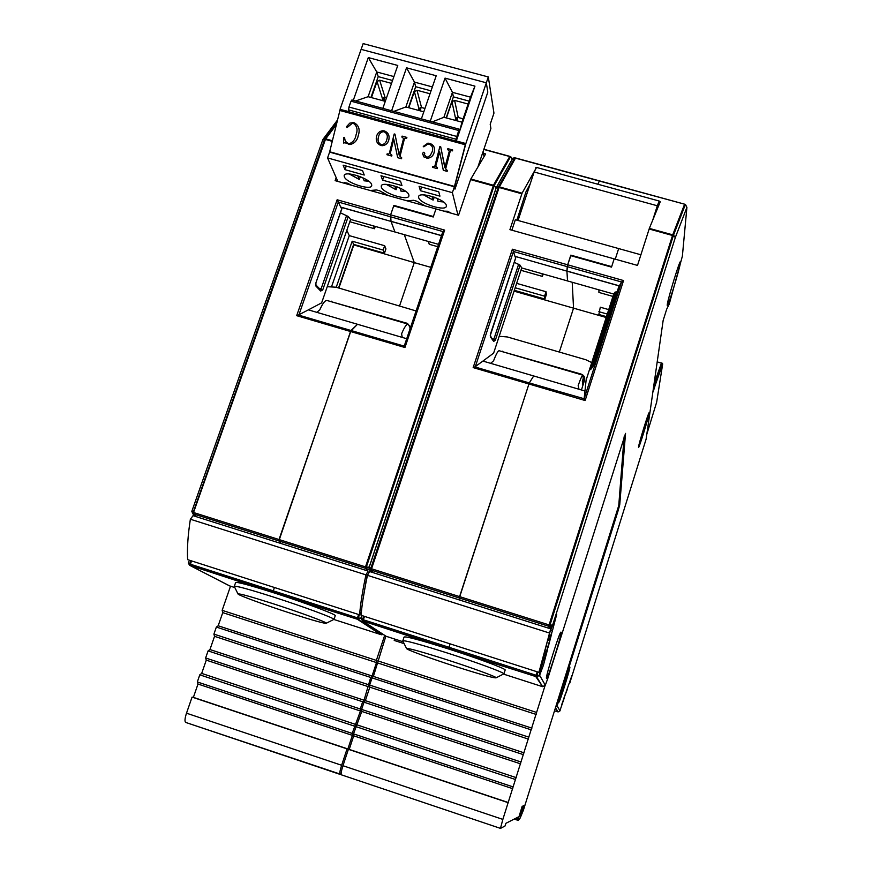 <?xml version="1.0" encoding="UTF-8"?>
<svg xmlns="http://www.w3.org/2000/svg" width="872" height="872" viewBox="0 0 872 872"><rect width="100%" height="100%" fill="white"/><g stroke="black" fill="none" stroke-linecap="round" stroke-linejoin="round"><path stroke-width="1.31" d="M229.696 585.919L189.573 565.274L188.363 563.072M188.57 562.527L189.66 563.977L190.826 560.674M188.385 562.745L188.962 561.415M195.077 515.058L192.919 513.695L191.84 511.526M194.271 514.578L192.919 513.695L191.829 511.319M192.047 511.003L193.17 512.398L324.657 139.248L322.847 139.967M322.923 139.487L324.929 138.692L336.538 123.235M234.84 587.575L229.5 585.853L189.573 565.274L189.66 563.977L190.412 564.217L190.314 565.547L273.121 592.164L273.274 590.835L273.121 592.164L357.258 619.196L357.476 617.877L273.274 590.835L274.418 587.488L273.274 590.835L190.412 564.217L191.568 560.914M406.603 338.685L357.498 324.275L351.045 330.51L298.398 315.021L308.372 309.865L357.498 324.275L350.533 331.502L278.866 540.934L365.292 568.261L365.51 566.876L193.944 512.638L193.846 514.044L193.083 513.761L325.42 139.444L324.657 139.248L325.692 138.877L336.112 124.979M298.398 315.021L296.676 315.664L337.137 199.775L390.623 214.861L390.307 216.714L442.856 231.549L404.216 346.14L351.045 330.51L279.018 539.539L278.866 540.934L280.555 542.188L278.866 540.934L193.846 514.044L195.84 515.341M335.219 615.817L335.295 615.578C335.164 614.062 304.426 602.607 274.854 593.145L190.314 565.547L188.352 562.854M332.33 140.708L325.692 138.877L325.42 139.444L332.188 141.319M442.856 231.549L444.655 230.099L390.623 214.861L393.872 205.411L433.395 216.529L435.978 208.931L335.12 180.657L336.178 177.648M394.079 205.988L393.872 205.411M496.168 187.851L493.977 186.085L366.316 567.138L365.51 566.876L493.432 185.267L470.826 179.011L458.541 215.253L435.978 208.931L433.231 216.997L393.708 205.89L390.623 214.861L391.016 221.412L340.701 207.078L338.292 202.032L390.307 216.714L390.983 221.292L441.494 235.571M341.693 208.866L340.778 207.209L391.016 221.412L394.951 231.996L350.609 219.428L348.244 216.496L340.472 212.833M430.746 267.323L414.276 262.614L404.303 234.655L414.276 262.614L399.638 305.68L414.276 262.614L353.487 244.825M337.137 199.775L338.292 202.032L298.9 314.879M338.903 288.043L353.705 245.294M336.232 287.259L352.179 241.206L383.179 250.068L384.454 253.196L385.936 248.88L384.661 245.719L349.269 235.625L346.827 230.317M348.244 216.496L322.705 289.973L320.667 291.041L315.969 286.136L315.915 282.844L341.824 208.506M308.372 309.865L321.626 302.867L350.609 219.428M331.633 286.463L349.269 235.625M384.454 253.196L353.64 244.389L338.565 287.934M373.314 225.87L374.491 228.747L375.298 226.426M374.491 228.747L349.803 221.739M383.179 250.068L384.661 245.719M315.969 286.136L315.806 284.85M315.729 284.752L315.817 283.149M320.667 291.041L320.373 289.624M322.695 289.973L321.038 289.014L320.275 289.515M353.64 244.389L352.179 241.206M365.978 581.341L365.75 583.608M361.052 618.161L358.065 619.414L381.609 634.794M361.618 616.449L361.793 615.523M359.395 614.76L358.261 618.139L361.106 618.008M361.749 615.85L361.64 616.406M369.194 568.577L368.475 569.405L369.194 568.566M371.679 570.931L370.12 569.688L369.161 567.247L366.109 568.49L367.265 569.536M366.458 569.307L365.292 568.261L366.109 568.49L366.316 567.138L369.216 567.072M512.18 158.41L510.643 156.622L512.202 159.282L510.491 156.764L494.217 185.518L496.168 187.938L369.205 567.127L370.753 568.533L498.304 187.284L496.19 187.785L369.205 567.127M441.461 235.669L391.016 221.412L394.951 231.996L438.518 244.356M383.102 634.522L380.726 634.554L357.269 619.196L358.065 619.414L358.261 618.139L357.476 617.877L358.599 614.498M483.818 149.439L509.728 156.524L493.432 185.267L493.977 186.085L470.564 179.599M509.891 156.371L510.589 156.633M234.35 586.202L235.593 582.627C236.323 581.569 249.414 585.079 274.854 593.145L357.258 619.196M470.826 179.011L485.639 153.93L483.47 153.341M428.359 241.468L429.253 244.291L437.722 246.689M404.216 346.14L404.946 347.514L444.655 230.099M386.165 636.309L362.37 620.799L361.03 618.303M361.913 615.567L361.084 618.063L362.578 619.523L363.711 616.144M361.717 616.166L361.084 618.063M370.469 570.005L369.161 567.356M496.255 187.6L498.544 186.717L514.72 157.919L512.278 159.151L515.581 157.974M513.259 158.094L514.807 157.799M570.844 255.681L567.672 264.794L570.659 255.638L611.512 267.115L614.171 258.875L509.913 229.652L522.077 193.181L536.313 167.805M474.848 366.916L482.925 361.073L533.708 375.963L529.282 382.928L474.848 366.916L473.158 367.592L512.387 249.207L513.455 251.474L567.236 266.647L567.672 264.794L566.931 271.138L514.96 256.335L566.931 271.138L567.519 280.937L521.718 267.944L520.104 265.186L514.273 262.309M606.204 317.484L573.547 308.154L572.206 282.266L573.547 308.154L559.323 352.048L573.547 308.154L514.066 291.15M403.191 641.792L386.045 636.266L362.381 620.799L362.578 619.523L363.362 619.774L363.144 621.093L448.753 648.594L449.026 647.286L448.753 648.594L535.757 676.552L536.095 675.255L449.026 647.286L450.137 643.874L449.026 647.286L363.362 619.774L364.485 616.395M593.178 366.175L618.749 286.812L621.551 281.983L584.153 398.755L584.97 391.005L533.708 375.963L529.282 382.928L459.304 597.996L548.75 626.292L549.098 624.919L371.559 568.784L371.33 570.179L370.535 569.885L370.753 568.533L371.559 568.784L499.1 187.491L498.304 187.284L499.34 186.902L515.494 158.105L514.72 157.919L599.358 181.027L597.843 184.232L599.358 181.027L684.64 204.201L599.489 180.864L685.425 204.408L686.907 207.416L685.338 204.571L673.522 235.102L675.331 237.5L673.315 235.702L549.938 625.18L552.674 624.984L675.331 237.5L552.674 624.973L549.589 626.51L549.84 627.284M584.153 398.755L529.282 382.928L459.588 596.622L460.045 598.966L459.304 597.996L371.33 570.179L372.475 571.215M515.178 287.76L544.575 296.153L544.902 299.063L546.341 294.66L546.025 291.728L516.638 283.356M515.625 257.959L515.014 256.455M549 627.055L548.75 626.292L549.589 626.51L549.938 625.18L549.098 624.919L672.715 234.851L649.346 228.388L637.497 265.415L614.171 258.875L611.675 266.636L570.811 255.147M505.117 670.197L505.204 669.925C504.801 668.388 477.889 658.36 449.56 649.291L363.155 621.093L361.041 618.183M522.077 193.181L499.34 186.902L499.1 187.491L521.827 193.78M515.679 157.995L599.467 180.864L515.679 157.995M544.902 299.063L514.338 290.322M482.925 361.073L493.617 353.138L521.718 267.944M542.101 273.721L542.395 276.402L543.169 274.026M542.395 276.402L520.944 270.309M544.575 296.153L546.025 291.728M640.898 254.788L618.673 248.575L615.261 259.18L618.673 248.575L515.33 219.722L511.853 230.197M516.878 220.158L525.99 191.818L530.154 184.014M535.888 168.634L535.79 167.664M520.104 265.186L495.34 340.222L493.694 341.432L490.424 336.875L490.609 333.595L515.723 257.676M514.96 256.335L513.455 251.474L475.284 366.741M490.424 336.875L490.347 335.753M493.694 341.432L490.347 335.731M495.34 340.222L493.835 339.295L493.29 339.829M662.687 363.918L662.088 363.134L662.676 364.093M646.817 434.223L656.66 402.199L662.644 364.202L662.012 363.308L653.499 387.702M653.913 384.825L655.025 385.816L653.324 391.256M561.034 632.276C562.069 634.042 547.202 681.174 546.482 678.405L546.482 678.394C545.087 677.697 560.391 629.072 561.012 632.211L561.034 632.276M569.874 667.091C570.528 667.908 559.225 703.966 558.865 702.156L558.865 702.156C558.004 701.96 569.569 665.042 569.863 667.069L569.808 667.047M649.117 413.295C648.692 417.317 638.838 449.091 638.533 447.401L638.533 447.009C638.784 443.532 648.877 410.952 649.128 412.805L649.117 413.295M680.378 263.006C679.375 270.189 667.756 307.838 667.244 305.592L667.276 304.557C668.017 298.191 679.986 259.289 680.443 261.764L680.378 263.006M569.656 683.408L646.108 439.15L663.156 320.416L666.72 309.113L669.216 304.132L682.373 256.172L686.907 207.416L675.32 237.511L686.907 207.383L685.425 204.408L684.553 204.331L672.715 234.851L673.315 235.702L649.128 228.998M538.002 672.061L536.901 675.517L539.594 675.244L545.305 685.207L547.736 678.678L625.54 433.384L619.73 504.888L558.69 700.162L557.132 705.851L559.998 710.865L560.533 708.871L560.107 710.429M569.078 683.561L569.71 683.212M566.691 690.319L569.045 683.659M571.945 675.473L569.579 682.155M563.585 699.072L567.214 689.665M560.554 708.827L564.119 698.407M563.53 699.246L565.198 694.526M555.551 707.792L558.091 711.944L559.998 710.865M540.28 669.097L539.594 675.244L536.574 676.781L542.635 686.667L535.757 676.552L536.574 676.781L449.56 649.291C420.369 640.059 405.197 636.004 404.041 637.105L402.853 640.713M543.354 656.387L545.556 654.632L547.583 649.346L543.42 665.26L539.724 674.993L540.259 669.195M547.376 649.869L543.42 665.26L539.844 674.514M543.42 665.26L542.231 664.704M544.847 650.534L546.243 652.016L545.567 654.61L543.321 656.507M547.463 640.691L549.643 638.947L551.671 633.682L548.259 646.752L546.243 652.016L544.444 652.125M551.671 633.682L545.556 654.632L543.256 656.769M548.248 646.741L546.09 645.814M549.055 634.827L550.341 636.266L549.654 638.925L547.42 640.844M552.456 625.42L556.663 614.531L552.358 631.045L550.341 636.277L548.63 636.386M556.445 615.087L552.358 631.034L550.69 630.238M552.292 626.183L551.18 627.175L552.434 625.464M558.091 711.944L555.399 708.293M537.185 671.8L536.095 675.255L536.901 675.517L536.574 676.781L539.594 675.244L540.291 669.042M662.644 364.202L655.014 385.86L653.847 385.282M649.346 228.388L660.268 201.748L659.178 201.454M662.088 363.134L661.477 362.959M654.022 384.029L661.423 363.123L657.205 361.902M619.349 285.951L566.931 271.138L567.519 280.937L613.714 294.038L615.065 292.098L590.747 367.984L590.573 369.641L592.906 366.676M584.273 399.103L585.134 400.531L623.534 280.555L621.551 281.983L567.236 266.647L566.931 271.029L619.403 285.863M606.465 316.656L598.857 314.487L600.296 307.206L608.721 309.615M592.295 367.406L616.493 291.913L615.065 292.098M616.493 291.913L617.093 291.989M618.749 286.812L593.287 365.946M584.97 391.005L586.104 380.17L613.714 294.038M598.922 289.842L598.922 292.436L612.951 296.425M607.293 314.073L598.868 311.664M592.938 366.6L590.573 369.63M591.935 367.864L590.747 367.984M566.691 690.439L565.503 693.905M563.683 699.093L561.732 704.565M365.957 574.866L190.369 519.232C187.927 534.994 187.011 548.466 187.633 559.65L359.602 614.825C360.463 603.936 362.578 590.617 365.957 574.866L368.104 571.062L193.061 515.679L190.369 519.232M193.344 513.979L193.061 515.679M359.602 614.825L361.422 611.534M362.937 599.685L367.112 575.749L369.695 571.171M549.153 632.919L367.461 575.346C364.082 591.096 361.956 604.416 361.073 615.294L538.907 672.356L550.712 628.854L369.608 571.542L367.461 575.346M370.033 569.634L369.608 571.542M551.42 626.347L550.712 628.854M538.907 672.356L540.477 668.246L539.79 671.277M540.411 669.631L544.302 657.008L541.229 665.042L549.415 633.53L552.194 626.325M543.452 656.736L544.302 657.008M407.965 324.112L327.36 300.578C325.321 299.946 322.793 303.042 319.762 309.854L316.787 312.34M402.177 337.006L401.589 333.834C404.466 326.913 406.701 323.708 408.325 324.21L410.123 327.883L409.873 329.027M410.559 326.989L407.191 323.316L328.94 301.047M327.251 286.692L336.08 287.215L415.998 310.923M582.823 375.156L499.318 350.784C498.185 350.413 496.277 353.749 493.585 360.79L490.653 363.33M578.975 389.239L578.169 385.566C580.687 378.415 582.289 374.96 582.976 375.2L583.226 378.459L582.322 381.773L583.259 379.353L582.42 384.389L583.346 381.99L583.215 384.454M581.45 389.969L584.687 379.734C584.97 376.977 583.782 375.091 581.134 374.088L500.321 351.067M496.866 353.302L496.342 354.283M499.176 336.276L507.373 336.963L585.744 359.722L591.75 362.567M483.132 151.499L484.058 156.6M658.752 205.443L659.221 201.04L536.509 167.435L534.144 171.991L518.055 220.485M659.221 201.04L657.314 205.77L534.144 171.991M657.314 205.77L652.747 220.093M234.274 586.42L234.263 586.409C235.102 585.461 248.193 589.014 273.514 597.058C302.987 606.509 333.671 617.867 334.009 619.349L333.431 619.643M291.335 613.496C265.906 605.321 238.285 595.26 238.023 593.996C238.841 593.287 250.417 596.492 272.773 603.609C298.758 611.959 325.954 621.91 326.401 623.175C325.616 623.949 313.931 620.722 291.335 613.496M402.777 640.964L402.766 640.942C404.03 639.961 419.192 644.081 448.252 653.292C476.483 662.339 503.362 672.279 503.951 673.794L503.329 674.111M455.653 666.546C431.193 658.676 407.05 649.88 406.625 648.615C407.824 647.885 421.252 651.602 446.9 659.766C471.796 667.767 495.601 676.465 496.266 677.751C495.013 678.514 481.475 674.786 455.653 666.546M455.653 118.81L451.969 101.752L454.606 100.389L458.225 117.48L455.653 118.81L455.14 120.325M458.225 117.48L463.108 118.81M468.133 104.041L454.606 100.389M451.969 101.752L446.431 117.96M360.409 176.7L359.231 179.447L357.716 175.719M362.85 177.757L364.191 180.755M397.218 186.902L396.052 189.736L394.754 186.041M399.856 188.003L401.022 191.055M339.906 110.461L329.671 151.782L454.465 186.434L465.506 144.817L339.906 110.461L340.167 109.403L465.79 143.738L454.486 187.175L454.966 189.17L487.819 92.127L486.325 82.796L465.79 143.738M340.167 109.403L349.301 111.692L348.626 109.883L455.925 139.204L456.318 140.948L459.653 131.116L459.184 129.165L455.925 139.204M465.735 143.52L456.318 140.948M477.878 167.064L490.903 128.446L490.206 124.249L493.955 113.131L488.309 76.954L363.155 43.6L361.128 49.355L486.325 82.796L361.128 49.355L340.08 109.174M456.405 136.348L348.974 107.027L348.626 109.883M348.974 107.027L351.024 101.185L458.41 130.429M352.037 100.149L351.024 101.185M406.526 67.809L414.462 82.11L405.872 106.951L423.803 111.812L421.383 118.875L436.218 75.755L406.526 67.809L391.615 110.777M445.036 78.12L452.437 92.323L443.903 117.273L461.964 122.167L459.653 131.116L474.946 86.132L445.036 78.12L430.234 121.284M382.841 108.39L397.774 65.465L368.3 57.574L353.291 100.335M370.938 97.457L378.219 76.627L392.553 80.486M408.445 107.648L415.672 86.71L431.019 90.841M446.213 117.894L453.396 96.868L469.125 101.108M405.872 106.951L393.872 111.387M436.218 75.755L432.37 86.928L414.462 82.11L415.672 86.71M423.803 111.812L432.37 86.928M443.903 117.273L432.37 121.862M474.946 86.132L470.466 97.163L452.437 92.323L453.396 96.868M461.964 122.167L470.466 97.163M368.3 57.574L376.759 71.973L368.104 96.694L355.634 100.978M393.904 76.583L376.759 71.973L378.219 76.627M368.104 96.694L385.282 101.359M434.289 197.192L433.122 200.102L432.054 196.44M437.134 198.336L438.126 201.432M381.38 187.208C383.037 193.366 408.794 201.378 408.924 195.764L408.837 194.881C407.551 188.788 381.304 180.548 381.249 186.216L381.38 187.208M344.342 176.842C346.358 183.022 371.603 190.979 371.745 185.485L371.603 184.472C369.957 178.368 344.233 170.171 344.168 175.719L344.342 176.842M418.68 197.639C419.966 203.797 446.257 211.852 446.377 206.108L446.322 205.367C445.418 199.274 418.625 190.99 418.593 196.789L418.68 197.639M488.309 76.954L486.325 82.796L487.819 92.127L454.966 189.17L454.388 186.772L452.383 192.668L457.964 215.09M454.388 186.772L329.616 152.12L327.567 157.93L337.824 181.42M343.132 165.179L345.007 169.669L364.245 175.032L362.523 170.585L343.132 165.179M380.977 175.73L382.568 180.144L401.959 185.551L400.499 181.169L380.977 175.73M419.094 186.346L420.413 190.706L439.935 196.145L438.758 191.818L419.094 186.346M344.527 183.294L344.309 182.673L347.263 183.142L351.58 185.267M388.204 195.535L379.8 190.859L376.595 189.965L370.164 190.488M425.078 205.879L416.794 201.214L413.568 200.309L406.919 200.789M451.107 213.171L447.608 211.253L443.935 211.155M327.567 157.93L452.383 192.668M346.544 183.861L346.871 182.946M382.59 100.629L383.56 97.849M419.094 110.537L420.086 107.67M455.849 120.51L456.852 117.567M345.007 169.669L346.26 166.051M382.568 180.144L383.822 176.515M420.413 190.706L421.656 187.055M384.552 97.588L384.083 101.032M420.969 107.463L420.457 110.908M457.647 117.415L457.07 120.848M418.985 108.869L414.374 91.615L417.001 90.252L421.547 107.539L418.985 108.869L418.473 110.363M421.547 107.539L424.958 108.466M430.016 93.762L417.001 90.252M414.374 91.615L408.794 107.736M382.568 98.983L377.031 81.543L379.647 80.18L385.119 97.664L382.568 98.983L382.056 100.476M385.119 97.664L386.449 98.024M391.539 83.385L379.647 80.18M377.031 81.543L371.428 97.599M465.506 144.817L339.622 110.395M454.465 186.434L465.299 144.763M393.795 139.258L390.22 153.625L391.931 155.151L391.713 156.034L386.928 154.715L387.146 153.832L388.247 154.126M387.168 153.832L388.531 154.137L389.348 153.385L394.199 133.95L394.994 134.168L399.191 155.063L403.562 138.528L401.839 137.002L402.068 136.108L406.853 137.416L406.625 138.31L405.208 137.983L404.434 138.768L400.019 156.339L401.741 157.865L401.512 158.748L397.697 157.69L393.773 139.258L390.187 153.625L391.91 155.14L391.681 156.034M402.068 136.108L406.875 137.427L406.646 138.321M405.611 138.038L404.412 138.757L399.997 156.328L401.72 157.854L401.491 158.737M423.814 152.24L424.773 153.657L424.293 154.562L426.593 157.113M429.002 144.142L427.858 144.033L423.814 146.845L423.269 146.42L427.869 143.15L429.787 143.39C433.842 144.926 435.292 147.913 434.158 152.382C433.33 155.587 431.389 157.494 428.337 158.105L426.506 158.028M429.482 143.313L429.787 143.39C433.82 144.916 435.27 147.913 434.136 152.382L434.136 152.382C433.308 155.576 431.368 157.483 428.316 158.105L423.879 156.916L422.419 153.319L423.956 152.273L424.773 153.657L424.272 154.551L426.288 157.047L427.454 157.156L430.256 155.576L432.229 151.586C433.33 147.968 432.305 145.493 429.166 144.174L427.836 144.022L423.792 146.834M439.455 151.815L435.76 166.203L437.482 167.74L437.254 168.623L432.436 167.293L432.665 166.41L433.787 166.705M432.686 166.41L434.125 166.715L434.888 165.963L439.891 146.485L440.698 146.703L444.818 167.664L449.331 151.085L447.598 149.559L447.827 148.665L452.677 149.984L452.448 150.878L450.933 150.551L450.203 151.325L445.657 168.939L447.38 170.476L447.151 171.359L443.303 170.302L439.673 151.87L435.738 166.203L437.461 167.74L437.232 168.623M451.38 150.594L450.181 151.325L445.636 168.939L447.358 170.465L447.129 171.359M384.389 130.942L384.476 130.964C388.28 132.588 389.74 135.574 388.836 139.923C387.898 143.215 385.849 145.134 382.699 145.689L381.358 145.58M353.324 123.366L352.419 123.246L347.012 127.628L346.642 126.516L349.825 123.116L353.781 122.549C358.763 125.121 360.278 129.405 358.327 135.4C357.324 140.403 354.588 143.444 350.108 144.523L348.647 144.403M344.734 142.714L343.535 143.03L343.862 137.416L344.625 137.362C344.614 140.392 345.879 142.419 348.429 143.444L349.574 143.586C353.204 142.125 355.373 139.182 356.07 134.779C357.945 129.808 357.062 126.015 353.422 123.399L352.386 123.235L346.991 127.628M344.625 137.362L344.658 137.373C344.636 140.403 345.901 142.43 348.451 143.444L348.811 143.52M394.994 134.168L399.169 155.053M394.199 133.95L394.972 134.168M447.848 148.665L452.655 149.984L452.426 150.878M439.891 146.485L440.676 146.703L445.036 167.718M380.857 145.471C377.096 143.847 375.647 140.872 376.497 136.523C377.402 133.045 379.527 131.116 382.873 130.735L384.454 130.964C388.258 132.577 389.719 135.563 388.814 139.912C387.877 143.204 385.827 145.134 382.666 145.689L380.857 145.471M358.327 135.4L358.294 135.4C357.302 140.403 354.555 143.444 350.075 144.512L344.985 142.768L343.535 143.03M353.749 122.538C358.741 125.11 360.256 129.405 358.294 135.4M381.075 144.578L381.097 144.589C378.295 142.954 377.423 140.414 378.513 136.948C378.982 134.026 380.53 132.272 383.124 131.694L384.225 131.846C387.059 133.372 387.953 135.847 386.885 139.258C386.34 142.234 384.726 144.044 382.056 144.698L381.075 144.578C378.263 142.954 377.402 140.403 378.481 136.948L378.513 136.948C379.015 134.026 380.563 132.282 383.146 131.694L384.236 131.846M186.499 713.187C184.864 718.234 184.57 721.308 185.605 722.398L340.015 774.369C339.47 773.442 340.004 770.401 341.628 765.267L186.499 713.187L192.069 697.11L193.388 697.36L197.999 684.04L197.323 681.959L199.786 674.841L201.683 673.402L206.283 660.137L205.629 657.979L208.092 650.894L209.956 649.542L214.534 636.331L213.913 634.108L216.354 627.055L218.185 625.78L222.752 612.624L222.153 610.335L230.524 586.18M185.605 722.398L341.148 774.423M192.069 697.11L347.067 748.874L341.628 765.267M384.617 635.524L376.366 660.409L222.153 610.335M205.629 657.979L360.278 708.98L362.676 701.753L364.038 700.205L370.72 677.457L372.061 675.985L376.497 662.578L376.366 660.409M360.278 708.98L360.463 711.007L352.179 733.428L352.386 735.379L347.884 748.961L347.067 748.874M193.388 697.36L347.884 748.961M376.497 662.578L222.752 612.624M197.999 684.04L352.386 735.379M372.061 675.985L218.185 625.78M197.323 681.959L352.179 733.428M370.72 677.457L216.354 627.055M199.786 674.841L354.588 726.169M368.344 684.64L213.913 634.108M201.683 673.402L355.983 724.534M368.496 686.733L214.534 636.331M206.283 660.137L360.463 711.007M364.038 700.205L209.956 649.542M362.676 701.753L208.092 650.894M342.958 765.714C341.334 770.848 340.799 773.889 341.344 774.816L500.463 828.378L502.85 819.397L342.958 765.714L348.397 749.31L349.214 749.408L353.705 735.815L353.509 733.864L361.782 711.443L361.608 709.416L363.995 702.2L365.357 700.641L369.815 687.169L369.663 685.076L372.05 677.882L373.38 676.41L385.849 636.2M521.467 810.579L524.355 805.27L520.257 817.86L523.429 810.099L618.76 505.52L624.101 436.861M341.344 774.816L500.506 828.4L505.052 825.969L505.891 823.321L518.393 816.955L517.674 819.244L518.262 818.928L521.75 808.453M348.397 749.31L508.125 802.665L502.85 819.397M404.118 643.634L394.209 640.44L394.667 639.045M544.989 685.839L536.596 712.435L377.696 660.834M361.608 709.416L520.966 761.975L536.596 712.435M520.966 761.975L508.125 802.665M521.979 810.753L523.494 805.608L521.238 811.08L521.936 808.518M517.674 819.244L515.396 818.481M349.214 749.408L508.431 802.578M394.776 639.078L394.209 640.44M536.226 714.462L377.816 663.003M353.705 735.815L512.801 788.713M531.909 728.142L373.38 676.41M353.509 733.864L513.096 786.904M531.113 729.809L372.05 677.882M355.907 726.616L515.439 779.503M528.803 737.145L369.663 685.076M357.302 724.97L516.289 777.661M528.454 739.107L369.815 687.169M361.782 711.443L520.639 763.861M524.116 752.841L365.357 700.641M523.287 754.607L363.995 702.2M518.24 819.113L522.241 806.099L519.745 815.952L521.183 814.317L524.246 805.314L520.181 818.023L518.317 820.443L518.033 819.048M520.028 813.936L521.183 814.317M654.305 385.162L655.025 385.816M404.946 347.514L296.676 315.664M315.915 282.844L341.9 208.713M346.631 215.46L321.038 289.014L318.988 288.174M383.2 634.587L380.726 634.554L334.052 619.523M509.815 156.393L483.873 149.297M361.542 616.809L361.161 617.943M496.168 187.938L369.281 567.018M585.134 400.531L473.158 367.592M512.387 249.207L623.534 280.555M518.644 264.194L493.835 339.295L492.506 338.739M557.132 705.851L555.791 707.018C557.055 706.276 558.026 703.998 558.69 700.162L558.026 699.9M558.69 700.162L618.074 510.839L617.485 510.436M619.73 504.888L618.684 505.967M625.54 433.384L619.709 504.943L618.074 510.839M545.305 685.207L542.635 686.667M685.392 204.44L684.64 204.201M557.557 711.792L554.603 710.833M541.883 686.46L503.536 674.111M407.191 323.316L407.453 323.959M331.633 301.832L331.251 301.156M581.134 374.088L581.155 374.666M502.828 351.798L502.686 351.198M368.627 181.147L364.006 180.722M359.177 179.37L349.432 173.964M405.829 191.448L400.869 191.023M395.997 189.66L386.481 184.384M443.303 201.835L437.984 201.399M433.079 200.026L423.792 194.881M191.862 511.221L322.847 139.64M323.196 139.062L337.213 120.412M315.806 284.839L320.395 289.646M512.365 158.977L512.18 158.388M509.869 156.371L483.884 149.265M496.43 187.284L512.278 159.151M490.249 335.589L515.755 257.818M539.125 676.04L538.253 675.756M570.048 682.384L569.372 683.495M568.359 685.588L566.626 690.504M552.358 631.034L549.643 638.947L547.354 641.094M238.012 593.985L234.263 586.409M334.02 619.371L335.295 615.578M326.401 623.175L334.009 619.349M406.603 648.583L402.766 640.942M496.266 677.751L503.951 673.794L505.204 669.925M364.071 180.798L368.78 181.267M359.231 179.447L349.225 173.953M400.924 191.099L405.992 191.578M396.052 189.736L386.274 184.374M351.896 99.964L459.141 129.154M438.027 201.465L443.467 201.955M433.122 200.102L423.585 194.87M514.229 819.07L518.317 820.443"/></g></svg>
